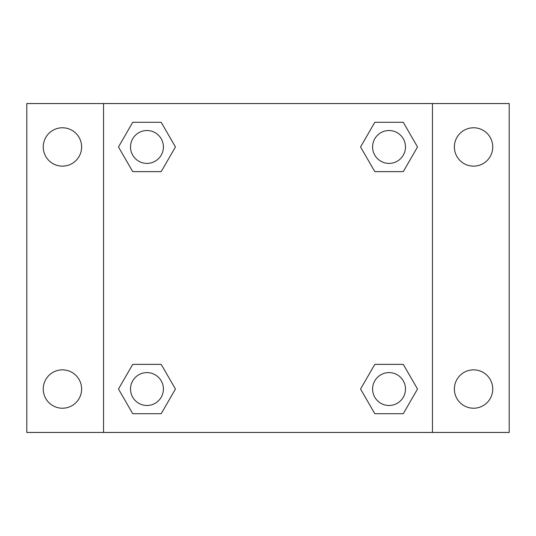 <?xml version="1.0" encoding="UTF-8"?>
<svg xmlns="http://www.w3.org/2000/svg" width="536" height="536" viewBox="0 0 536 536"><rect width="100%" height="100%" fill="white"/><g stroke="black" fill="none" stroke-linecap="round" stroke-linejoin="round"><path stroke-width="0.8" d="M26.8 103.549L509.2 103.549L509.2 432.452L26.8 432.452L26.8 103.549M473.569 127.776A19.189 19.189 0 0 1 492.752 146.965A19.189 19.189 0 0 1 473.569 166.147A19.189 19.189 0 0 1 454.381 146.965A19.189 19.189 0 0 1 473.569 127.776M473.569 369.853A19.189 19.189 0 0 1 492.752 389.036A19.189 19.189 0 0 1 473.569 408.224A19.189 19.189 0 0 1 454.381 389.036A19.189 19.189 0 0 1 473.569 369.853M62.431 369.853A19.189 19.189 0 0 1 81.619 389.036A19.189 19.189 0 0 1 62.431 408.224A19.189 19.189 0 0 1 43.248 389.036A19.189 19.189 0 0 1 62.431 369.853M62.431 127.776A19.189 19.189 0 0 1 81.619 146.965A19.189 19.189 0 0 1 62.431 166.147A19.189 19.189 0 0 1 43.248 146.965A19.189 19.189 0 0 1 62.431 127.776M132.72 364.373L161.202 364.373L175.446 389.036L161.202 413.705L132.72 413.705L118.476 389.036L132.72 364.373L161.202 364.373L132.72 364.373M374.798 122.295L403.28 122.295L417.524 146.965L403.28 171.627L374.798 171.627L360.554 146.965L374.798 122.295L403.28 122.295L374.798 122.295M103.549 432.452L103.549 103.549M432.452 103.549L432.452 432.452M132.72 122.295L161.202 122.295L175.446 146.965L161.202 171.627L132.72 171.627L118.476 146.965L132.72 122.295L161.202 122.295L132.72 122.295M374.798 364.373L403.28 364.373L417.524 389.036L403.28 413.705L374.798 413.705L360.554 389.036L374.798 364.373L403.28 364.373L374.798 364.373M403.28 413.705L374.798 413.705L403.28 413.705M405.484 389.036A16.449 16.449 0 0 0 380.815 374.798A16.449 16.449 0 0 0 380.815 403.28A16.449 16.449 0 0 0 405.484 389.036M161.202 413.705L132.72 413.705L161.202 413.705M163.406 389.036A16.449 16.449 0 0 0 138.737 374.798A16.449 16.449 0 0 0 138.737 403.28A16.449 16.449 0 0 0 163.406 389.036M403.28 171.627L374.798 171.627L403.28 171.627M405.484 146.965A16.449 16.449 0 0 0 380.815 132.72A16.449 16.449 0 0 0 380.815 161.202A16.449 16.449 0 0 0 405.484 146.965M161.202 171.627L132.72 171.627L161.202 171.627M163.406 146.965A16.449 16.449 0 0 0 138.737 132.72A16.449 16.449 0 0 0 138.737 161.202A16.449 16.449 0 0 0 163.406 146.965"/></g></svg>
